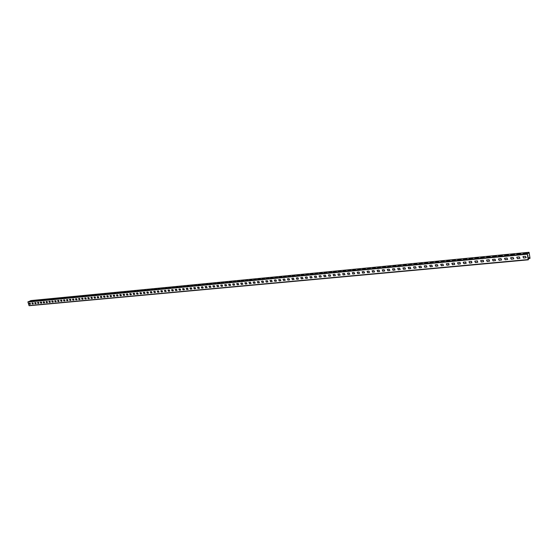 <?xml version="1.0" encoding="UTF-8"?>
<svg xmlns="http://www.w3.org/2000/svg" width="558" height="558" viewBox="0 0 558 558"><rect width="100%" height="100%" fill="white"/><g stroke="black" fill="none" stroke-linecap="round" stroke-linejoin="round"><path stroke-width="0.84" d="M527.945 257.866L529.612 257.712L530.03 258.319L529.137 252.558L527.254 253.757L528.161 259.554L528.545 259.212L528.119 258.821M528.105 258.766L528.461 258.731M527.938 257.81L529.688 257.643L529.988 258.082L529.061 252.621L527.296 254.002L528.384 258.8M528.28 259.819L29.142 305.721L27.914 302.045L30.823 300.595M29.183 303.196L29.483 304.229L29.183 303.196L30.125 303.106L30.495 304.124L29.483 304.229M31.959 302.931L32.259 303.971L31.959 302.931L32.908 302.841L33.278 303.866L32.259 303.971M34.749 302.666L35.049 303.712L34.749 302.666L35.705 302.576L36.075 303.601L35.049 303.712M37.56 302.401L37.86 303.447L37.553 302.401L38.516 302.31L38.886 303.343L37.86 303.447M41.648 303.092L40.678 303.182L41.773 303.043L41.341 302.045L40.309 302.157L40.678 303.182M44.487 302.827L43.517 302.917L44.619 302.778L44.187 301.773L43.147 301.885L43.517 302.917M47.346 302.562L46.377 302.652L47.479 302.506L47.046 301.508L46.07 301.599L46.377 302.652M50.227 302.29L49.243 302.38L50.36 302.241L49.927 301.236L48.874 301.348L49.243 302.38M53.122 302.024L52.131 302.115L53.254 301.969L52.815 300.957L51.755 301.076L52.131 302.115M56.03 301.752L55.04 301.843L56.163 301.697L55.73 300.685L54.733 300.776L55.04 301.843M58.96 301.473L57.962 301.571L59.092 301.425L58.653 300.406L57.579 300.525L57.962 301.571M60.899 301.292L60.592 300.225L61.596 300.134L61.98 301.18L60.899 301.292L62.036 301.146M63.856 301.02L63.549 299.946L64.561 299.848L64.944 300.901L63.856 301.02L65 300.867M67.839 300.643L66.827 300.741L67.978 300.595L67.539 299.569L66.521 299.667L66.827 300.741M70.838 300.364L69.813 300.462L70.971 300.309L70.531 299.283L69.429 299.402L69.813 300.462M72.819 300.183L72.519 299.102L73.544 299.004L73.928 300.065L72.819 300.183L73.991 300.03M76.878 299.799L75.846 299.897L77.018 299.744L76.579 298.718L75.463 298.837L75.846 299.897M78.887 299.611L78.587 298.523L79.627 298.425L80.01 299.493L78.887 299.611L80.073 299.465M81.949 299.325L81.649 298.237L82.689 298.139L83.079 299.207L81.949 299.325L83.135 299.172M86.078 298.942L85.032 299.039L86.225 298.886L85.779 297.846L84.725 297.944L85.032 299.039M89.182 298.656L88.129 298.753L89.329 298.593L88.875 297.554L87.739 297.672L88.129 298.753M91.24 298.46L90.933 297.358L92 297.261L92.391 298.342L91.24 298.46L92.447 298.307M94.379 298.167L94.072 297.065L95.139 296.961L95.537 298.042L94.379 298.167L95.592 298.007M97.531 297.874L97.225 296.765L98.299 296.661L98.696 297.749L97.531 297.874L98.752 297.714M100.698 297.574L100.391 296.465L101.479 296.361L101.877 297.449L100.698 297.574L101.933 297.421M104.981 297.177L103.893 297.281L105.127 297.121L104.674 296.061L103.495 296.186L103.893 297.281M107.101 296.982L106.794 295.859L107.889 295.754L108.294 296.849L107.101 296.982L108.35 296.821M110.331 296.675L110.024 295.552L111.126 295.454L111.53 296.549L110.331 296.675L111.586 296.514M113.581 296.375L113.274 295.245L114.383 295.14L114.788 296.242L113.581 296.375L114.843 296.207M116.845 296.068L116.545 294.938L117.661 294.833L118.059 295.935L116.845 296.068L118.122 295.907M120.137 295.761L119.831 294.631L120.953 294.519L121.358 295.628L120.137 295.761L121.414 295.594M123.444 295.454L123.144 294.317L124.274 294.206L124.678 295.322L123.444 295.454L124.734 295.287M126.778 295.14L126.471 294.003L127.608 293.892L128.012 295.008L126.778 295.14L128.068 294.973M130.126 294.826L129.819 293.682L130.963 293.578L131.374 294.694L130.126 294.826L131.43 294.659M133.495 294.512L133.188 293.369L134.339 293.257L134.75 294.38L133.495 294.512L134.806 294.345M136.891 294.199L136.584 293.048L137.742 292.936L138.154 294.059L136.891 294.199L138.21 294.024M140.302 293.878L139.995 292.72L141.16 292.615L141.572 293.738L140.302 293.878L141.634 293.703M143.734 293.557L143.427 292.399L144.606 292.287L145.017 293.417L143.734 293.557L145.073 293.382M147.193 293.236L146.887 292.071L148.065 291.96L148.484 293.096L147.193 293.236L148.54 293.062M150.674 292.908L150.36 291.743L151.553 291.632L151.971 292.769L150.674 292.908L152.027 292.734M155.368 292.469L154.168 292.58L155.487 292.413L155.061 291.297L153.75 291.443L154.168 292.58M157.691 292.252L157.384 291.081L158.591 290.969L159.009 292.113L157.691 292.252L159.065 292.078M162.448 291.806L161.234 291.925L162.566 291.75L162.141 290.627L160.816 290.774L161.234 291.925M164.805 291.59L164.498 290.411L165.712 290.293L166.138 291.443L164.805 291.59L166.193 291.409M168.39 291.255L168.084 290.069L169.311 289.951L169.737 291.109L168.39 291.255L169.792 291.074M173.238 290.802L172.004 290.913L173.357 290.746L172.931 289.609L171.578 289.762L172.004 290.913M175.637 290.579L175.331 289.386L176.572 289.267L177.005 290.425L175.637 290.579L177.06 290.39M179.299 290.237L178.992 289.037L180.241 288.918L180.673 290.083L179.299 290.237L180.729 290.048M182.982 289.888L182.675 288.688L183.931 288.57L184.363 289.741L182.982 289.888L184.419 289.707M186.693 289.546L186.379 288.34L187.648 288.221L188.081 289.393L186.693 289.546L188.137 289.358M190.417 289.197L190.111 287.991L191.387 287.865L191.826 289.044L190.417 289.197L191.882 289.009M194.177 288.849L193.87 287.635L195.154 287.51L195.593 288.688L194.177 288.849L195.649 288.653M197.957 288.493L197.651 287.272L198.941 287.154L199.38 288.333L197.957 288.493L199.436 288.298M203.063 288.019L201.759 288.137L203.175 287.956L202.756 286.791L201.319 286.952L201.759 288.137M205.595 287.782L205.281 286.554L206.593 286.428L207.039 287.614L205.595 287.782L207.095 287.586M209.445 287.419L209.138 286.191L210.457 286.066L210.903 287.258L209.445 287.419L210.959 287.224M213.33 287.056L213.023 285.822L214.349 285.696L214.795 286.889L213.33 287.056L214.851 286.861M217.236 286.693L216.929 285.452L218.262 285.326L218.715 286.526L217.236 286.693L218.771 286.491M222.509 286.198L221.17 286.324L222.628 286.142L222.203 284.957L220.863 285.082L221.17 286.324M225.125 285.954L224.818 284.706L226.171 284.58L226.625 285.787L225.125 285.954L226.681 285.752M229.115 285.584L228.808 284.329L230.168 284.203L230.628 285.41L229.115 285.584L230.677 285.375M233.125 285.208L232.819 283.952L234.193 283.82L234.653 285.033L233.125 285.208L234.702 284.999M237.171 284.831L236.864 283.569L238.238 283.443L238.705 284.657L237.171 284.831L238.754 284.622M241.237 284.447L240.93 283.185L242.318 283.052L242.779 284.273L241.237 284.447L242.835 284.238M245.332 284.064L245.025 282.801L246.427 282.669L246.887 283.889L245.332 284.064L246.943 283.855M249.454 283.68L249.147 282.411L250.556 282.278L251.023 283.499L249.454 283.68L251.079 283.471M253.604 283.297L253.304 282.02L254.72 281.881L255.187 283.115L253.604 283.297L255.243 283.08M257.789 282.906L257.482 281.623L258.912 281.49L259.386 282.718L257.789 282.906L259.435 282.683M261.995 282.508L261.695 281.225L263.132 281.086L263.606 282.327L261.995 282.508L263.662 282.292M266.236 282.111L265.929 280.82L267.38 280.688L267.854 281.93L266.236 282.111L267.91 281.895M270.504 281.713L270.198 280.423L271.655 280.283L272.137 281.525L270.504 281.713L272.192 281.49M274.801 281.316L274.501 280.011L275.966 279.872L276.447 281.12L274.801 281.316L276.503 281.086M279.133 280.911L278.826 279.607L280.304 279.467L280.793 280.716L279.133 280.911L280.841 280.681M283.492 280.5L283.185 279.195L284.678 279.049L285.166 280.304L283.492 280.5L285.215 280.269M287.879 280.095L287.579 278.777L289.079 278.637L289.567 279.893L287.879 280.095L289.623 279.858M292.301 279.677L291.994 278.358L293.508 278.219L294.003 279.481L292.301 279.677L294.052 279.446M296.758 279.265L296.451 277.94L297.972 277.793L298.467 279.063L296.758 279.265L298.523 279.028M301.236 278.847L300.936 277.514L302.464 277.368L302.966 278.637L301.236 278.847L303.022 278.602M305.756 278.421L305.449 277.089L306.998 276.942L307.5 278.212L305.756 278.421L307.549 278.184M310.304 277.996L310.004 276.656L311.552 276.51L312.061 277.786L310.304 277.996L312.11 277.751M314.886 277.57L314.586 276.224L316.149 276.077L316.658 277.354L314.886 277.57L316.707 277.326M319.504 277.138L319.197 275.791L320.773 275.638L321.289 276.921L319.504 277.138L321.338 276.887M324.149 276.705L323.849 275.352L325.433 275.199L325.956 276.489L324.149 276.705L326.005 276.454M328.836 276.266L328.529 274.906L330.134 274.759L330.65 276.05L328.836 276.266L330.699 276.015M333.551 275.826L333.245 274.459L334.863 274.313L335.386 275.603L333.551 275.826L335.435 275.568M338.301 275.38L338.002 274.013L339.627 273.859L340.15 275.157L338.301 275.38L340.199 275.122M343.086 274.934L342.786 273.56L344.425 273.406L344.956 274.703L343.086 274.934L345.004 274.675M347.913 274.487L347.613 273.106L349.259 272.953L349.789 274.25L347.913 274.487L349.845 274.222M352.768 274.034L352.468 272.646L354.128 272.492L354.665 273.797L352.768 274.034L354.714 273.762M357.664 273.573L357.364 272.185L359.038 272.025L359.575 273.336L357.664 273.573L359.624 273.301M362.595 273.113L362.295 271.718L363.976 271.558L364.527 272.876L362.595 273.113L364.576 272.841M367.562 272.646L367.262 271.251L368.964 271.09L369.515 272.409L367.562 272.646L369.563 272.374M372.57 272.178L372.27 270.776L373.979 270.616L374.537 271.934L372.57 272.178L374.585 271.899M377.613 271.711L377.313 270.302L379.035 270.135L379.593 271.46L377.613 271.711L379.642 271.425M382.697 271.237L382.397 269.821L384.134 269.654L384.699 270.979L382.697 271.237L384.741 270.944M387.817 270.756L387.517 269.333L389.268 269.172L389.833 270.497L387.817 270.756L389.882 270.463M392.978 270.274L392.679 268.844L394.443 268.677L395.015 270.016L392.978 270.274L395.064 269.981M398.175 269.786L397.875 268.356L399.654 268.189L400.232 269.528L398.175 269.786L400.281 269.493M403.413 269.298L403.12 267.861L404.913 267.694L405.492 269.033L403.413 269.298L405.54 268.998M408.7 268.81L408.4 267.359L410.207 267.191L410.793 268.538L408.7 268.81L410.841 268.503M414.022 268.307L413.722 266.857L415.543 266.689L416.135 268.035L414.022 268.307L416.177 268M419.379 267.805L419.086 266.354L420.92 266.18L421.52 267.526L419.379 267.805L421.562 267.491M424.784 267.303L424.492 265.838L426.34 265.664L426.947 267.017L424.784 267.303L426.989 266.982M430.239 266.794L429.939 265.329L431.801 265.148L432.415 266.508L430.239 266.794L432.457 266.473M435.728 266.285L435.435 264.806L437.312 264.631L437.925 265.985L435.728 266.285L437.967 265.95M441.259 265.761L440.966 264.283L442.864 264.108L443.484 265.469L441.259 265.761L443.526 265.434M446.839 265.245L446.546 263.76L448.458 263.578L449.078 264.938L446.839 265.245L449.127 264.904M452.461 264.715L451.834 263.348L452.175 263.223L454.093 263.041L454.728 264.408L452.461 264.715L454.77 264.373M458.132 264.185L457.497 262.818L457.839 262.692L459.778 262.504L460.42 263.878L458.132 264.185L460.462 263.843M463.851 263.655L463.21 262.281L463.559 262.148L465.512 261.967L466.153 263.334L463.851 263.655L466.195 263.299M469.606 263.118L468.964 261.744L469.32 261.604L471.287 261.416L471.942 262.79L469.606 263.118L471.984 262.755M475.416 262.574L474.76 261.2L475.13 261.053L477.111 260.872L477.774 262.246L475.416 262.574L477.815 262.211M481.275 262.03L480.612 260.649L480.982 260.502L482.984 260.314L483.653 261.688L481.275 262.03L483.695 261.653M487.176 261.479L486.506 260.098L486.89 259.944L488.906 259.756L489.582 261.137L487.176 261.479L489.617 261.102M493.126 260.921L492.449 259.54L492.84 259.379L494.876 259.191L495.553 260.572L493.126 260.921L495.595 260.537M499.131 260.356L498.447 258.975L498.845 258.814L500.896 258.619L501.579 260.007L499.131 260.356L501.621 259.972M505.178 259.791L504.488 258.41L504.892 258.242L506.964 258.047L507.661 259.435L505.178 259.791L507.696 259.4M511.281 259.226L510.584 257.838L510.995 257.663L513.081 257.468L513.785 258.856L511.281 259.226L513.827 258.821M517.433 258.647L516.729 257.259L517.147 257.085L519.254 256.889L519.965 258.277L517.433 258.647L520 258.235M523.634 258.068L522.923 256.68L523.355 256.499L525.476 256.296L526.194 257.684L523.634 258.068L526.236 257.65M30.425 304.145L29.609 304.18M33.208 303.88L32.385 303.922M36.005 303.622L35.175 303.657M38.816 303.357L37.979 303.399M40.371 302.136L40.804 303.134M43.21 301.871L43.643 302.868M46.063 301.599L46.495 302.596M48.937 301.327L49.369 302.331M51.824 301.055L52.257 302.059M54.726 300.783L55.158 301.787M57.648 300.504L58.081 301.515M60.585 300.225L61.017 301.243M63.535 299.946L63.975 300.964M67.79 299.653L66.514 299.667L66.946 300.685M70.761 299.374L69.492 299.388L69.938 300.406M72.505 299.102L72.945 300.127M75.525 298.816L75.972 299.848M78.566 298.53L79.013 299.562M81.628 298.237L82.075 299.276M84.704 297.951L85.151 298.99M87.801 297.658L88.248 298.697M90.912 297.365L91.366 298.404M95.327 297.009L94.051 297.065L94.497 298.111M97.197 296.765L97.65 297.819M100.37 296.465L100.824 297.526M103.558 296.165L104.011 297.226M106.766 295.866L107.22 296.926M109.996 295.559L110.449 296.626M113.239 295.252L113.699 296.319M116.51 294.945L116.971 296.012M119.796 294.631L120.256 295.705M123.102 294.324L123.569 295.398M126.436 294.01L126.896 295.084M129.784 293.689L130.244 294.77M133.153 293.375L133.62 294.457M136.543 293.055L137.01 294.143M139.953 292.727L140.421 293.822M143.385 292.406L143.852 293.501M146.838 292.078L147.312 293.18M150.318 291.75L150.793 292.852M153.813 291.422L154.287 292.525M157.335 291.088L157.809 292.197M160.878 290.753L161.353 291.869M164.443 290.418L164.924 291.534M168.028 290.076L168.509 291.199M171.641 289.735L172.122 290.858M175.275 289.393L175.756 290.523M178.93 289.051L179.418 290.181M182.612 288.702L183.101 289.832M186.316 288.353L186.804 289.49M190.048 287.998L190.536 289.142M193.8 287.649L194.296 288.786M197.581 287.286L198.069 288.437M201.382 286.931L201.877 288.081M205.211 286.568L205.707 287.719M209.062 286.205L209.564 287.363M212.94 285.836L213.442 287M216.846 285.473L217.348 286.631M220.78 285.096L221.282 286.268M224.734 284.726L225.244 285.898M228.717 284.35L229.226 285.522M232.728 283.973L233.244 285.145M236.766 283.59L237.283 284.768M240.833 283.206L241.349 284.392M244.927 282.822L245.443 284.008M249.049 282.432L249.566 283.624M253.199 282.041L253.716 283.234M257.377 281.644L257.901 282.843M261.583 281.246L262.107 282.453M265.817 280.848L266.347 282.055M270.086 280.444L270.616 281.657M274.383 280.039L274.913 281.253M278.707 279.635L279.244 280.848M283.059 279.223L283.603 280.444M287.447 278.812L287.991 280.032M291.869 278.393L292.413 279.621M296.319 277.975L296.863 279.202M300.797 277.549L301.348 278.784M305.31 277.124L305.861 278.358M309.857 276.698L310.408 277.933M314.433 276.266L314.991 277.507M319.043 275.826L319.608 277.075M323.689 275.394L324.254 276.642M328.369 274.948L328.941 276.203M333.084 274.508L333.656 275.764M337.834 274.055L338.406 275.317M342.612 273.608L343.191 274.871M347.432 273.155L348.011 274.424M352.286 272.695L352.872 273.971M357.176 272.234L357.769 273.511M362.107 271.767L362.693 273.05M367.066 271.3L367.666 272.583M372.067 270.832L372.667 272.116M377.11 270.358L377.71 271.648M382.188 269.877L382.795 271.174M387.301 269.395L387.915 270.693M392.455 268.914L393.076 270.212M397.652 268.426L398.272 269.723M402.89 267.931L403.511 269.235M408.163 267.435L408.791 268.74M413.478 266.933L414.113 268.245M418.835 266.431L419.476 267.742M424.233 265.922L424.882 267.24M429.681 265.406L430.33 266.731M435.163 264.89L435.819 266.215M440.694 264.373L441.35 265.699M446.267 263.85L446.93 265.176M451.882 263.32L452.552 264.652M457.546 262.79L458.223 264.122M463.252 262.253L463.935 263.585M469.006 261.709L469.697 263.048M474.809 261.165L475.5 262.504M480.654 260.614L481.359 261.96M486.548 260.063L487.26 261.409M492.491 259.505L493.209 260.851M498.489 258.94L499.208 260.293M504.53 258.375L505.262 259.728M510.626 257.803L511.358 259.156M516.764 257.231L517.51 258.584M522.965 256.645L523.718 257.998M30.69 300.908L29.755 301.229L31.471 300.999M33.466 300.643L32.671 300.978L34.254 300.727M36.256 300.371L35.314 300.692L37.051 300.462M39.06 300.099L38.125 300.42L39.862 300.19M41.885 299.827L40.943 300.148L42.687 299.918M44.717 299.555L43.775 299.876L45.533 299.639M47.57 299.276L46.774 299.618L48.4 299.367M50.443 299.004L49.502 299.325L51.273 299.088M53.331 298.725L52.382 299.046L54.168 298.809M56.232 298.439L55.437 298.781L57.076 298.53M59.148 298.16L58.36 298.502L60.006 298.244M62.084 297.874L61.296 298.216L62.949 297.958M65.042 297.588L64.093 297.916L65.914 297.672M68.013 297.302L67.218 297.644L68.892 297.386M70.999 297.016L70.21 297.358L71.891 297.1M74.005 296.723L73.056 297.051L74.905 296.807M77.025 296.431L76.237 296.779L77.932 296.514M80.066 296.138L79.278 296.486L80.987 296.221M83.128 295.845L82.34 296.186L84.049 295.928M86.204 295.545L85.416 295.893L87.139 295.628M89.301 295.245L88.513 295.594L90.243 295.328M92.412 294.945L91.624 295.294L93.36 295.029M95.544 294.645L94.755 294.994L96.506 294.722M98.696 294.338L97.908 294.687L99.666 294.422M101.863 294.031L101.082 294.38L102.839 294.115M105.05 293.724L104.269 294.073L106.041 293.801M108.259 293.41L107.478 293.766L109.256 293.494M111.488 293.103L110.707 293.452L112.493 293.18M114.732 292.79L113.951 293.138L115.75 292.866M117.996 292.469L117.222 292.824L119.028 292.552M121.288 292.155L120.507 292.511L122.321 292.232M124.594 291.834L123.813 292.19L125.641 291.911M127.922 291.513L127.14 291.869L128.975 291.59M131.269 291.192L130.488 291.548L132.337 291.269M134.631 290.864L133.857 291.22L135.713 290.941M138.021 290.537L137.247 290.892L139.109 290.613M141.432 290.209L140.658 290.565L142.534 290.286M144.864 289.874L144.097 290.237L145.973 289.951M148.316 289.539L147.549 289.902L149.439 289.616M151.79 289.204L151.023 289.567L152.927 289.281M155.291 288.87L154.524 289.232L156.435 288.939M158.807 288.528L158.04 288.891L159.965 288.598M162.35 288.186L161.583 288.549L163.515 288.256M165.914 287.837L165.147 288.207L167.086 287.914M169.499 287.496L168.732 287.858L170.685 287.565M173.106 287.147L172.345 287.51L174.305 287.217M176.74 286.791L175.979 287.161L177.953 286.868M180.394 286.442L179.634 286.812L181.615 286.512M184.077 286.087L183.317 286.456L185.312 286.156M187.774 285.724L187.021 286.094L189.023 285.794M191.506 285.368L190.752 285.738L192.761 285.438M195.258 285.005L194.505 285.375L196.528 285.075M199.032 284.636L198.278 285.012L200.315 284.706M202.833 284.273L202.087 284.643L204.13 284.336M206.655 283.903L205.909 284.273L207.967 283.966M210.512 283.527L209.766 283.903L211.831 283.597M214.384 283.157L213.644 283.534L215.723 283.22M218.29 282.78L217.55 283.157L219.643 282.843M222.217 282.397L221.477 282.773L223.584 282.46M227.524 281.888L226.171 282.013M230.154 281.63L229.422 282.013L231.549 281.692M235.532 281.113L234.165 281.246M239.577 280.723L238.196 280.855M243.651 280.325L242.263 280.458M247.752 279.928L246.35 280.067M251.881 279.53L250.472 279.67M256.031 279.133L254.615 279.265M260.216 278.728L258.793 278.861M264.436 278.316L262.999 278.456M267.233 278.044L266.515 278.435L268.754 278.1M271.495 277.633L270.783 278.024L273.029 277.689M275.785 277.221L275.073 277.612L277.34 277.277M280.109 276.803L279.405 277.193L281.678 276.859M284.461 276.384L283.757 276.775L286.045 276.433M288.849 275.959L288.144 276.349L290.446 276.008M293.264 275.533L292.559 275.924L294.875 275.582M297.707 275.101L297.009 275.492L299.339 275.15M302.185 274.669L301.494 275.059L303.831 274.717M306.698 274.236L306.007 274.627L308.358 274.285M311.238 273.797L310.548 274.187L312.919 273.845M315.814 273.35L315.13 273.748L317.509 273.399M320.425 272.904L319.741 273.301L322.133 272.953M325.063 272.457L324.386 272.855L326.793 272.506M329.743 272.004L329.067 272.402L331.487 272.053M334.451 271.551L333.775 271.948L336.216 271.6M339.194 271.09L338.525 271.495L340.973 271.139M343.972 270.63L343.31 271.035L345.772 270.672M348.785 270.163L348.122 270.567L350.605 270.212M353.639 269.695L352.977 270.1L355.474 269.737M358.522 269.221L357.866 269.626L360.377 269.27M363.446 268.747L362.798 269.151L365.323 268.789M368.406 268.265L367.757 268.677L370.296 268.307M373.407 267.784L372.765 268.189L375.318 267.826M378.443 267.296L377.801 267.707L380.368 267.338M383.513 266.808L382.879 267.219L385.459 266.85M388.626 266.312L387.991 266.724L390.593 266.354M393.781 265.817L393.153 266.229L395.762 265.852M398.97 265.315L398.342 265.727L400.972 265.35M404.201 264.806L403.58 265.224L406.224 264.848M409.474 264.297L408.854 264.715L411.518 264.339M414.782 263.788L414.175 264.199L416.854 263.822M420.139 263.271L419.532 263.683L422.225 263.306M425.531 262.748L424.931 263.16L427.644 262.783M430.971 262.218L430.371 262.637L433.099 262.253M436.454 261.688L435.861 262.107L438.602 261.723M441.978 261.158L441.392 261.576L444.147 261.193M447.544 260.621L446.965 261.039L449.741 260.656M453.159 260.077L452.58 260.495L455.377 260.112M458.815 259.533L457.734 259.889L458.244 259.951L461.054 259.561M464.521 258.982L463.44 259.337L463.949 259.4L466.781 259.01M470.268 258.424L469.187 258.786L469.703 258.849L472.556 258.452M476.065 257.866L474.984 258.221L475.507 258.284L478.373 257.894M481.91 257.301L480.822 257.656L481.359 257.726L484.239 257.329M487.797 256.729L486.709 257.092L487.253 257.154L490.154 256.757M493.739 256.157L492.651 256.513L493.202 256.582L496.32 256.024L493.739 256.157L496.118 256.185M499.724 255.578L498.636 255.941L499.194 256.003L502.333 255.445L499.724 255.578L502.137 255.606M505.764 254.992L504.669 255.355L505.241 255.424L508.401 254.86L505.764 254.992L508.199 255.02M511.853 254.406L510.758 254.769L511.33 254.832L514.511 254.274L511.853 254.406L514.309 254.427M517.991 253.806L516.896 254.169L517.475 254.239L520.677 253.674L517.991 253.806L520.475 253.834M524.185 253.213L523.083 253.576L523.676 253.646L526.898 253.081L524.185 253.213L526.696 253.234M30.104 301.222L30.739 301.069M32.873 300.957L33.508 300.804M35.663 300.685L36.298 300.532M38.467 300.42L39.109 300.26M41.285 300.148L41.927 299.988M44.124 299.869L44.766 299.716M46.977 299.597L47.618 299.444M49.843 299.318L50.492 299.165M52.724 299.039L53.373 298.886M55.626 298.76L56.281 298.607M58.548 298.481L59.197 298.321M61.478 298.195L62.133 298.042M64.428 297.916L65.084 297.756M67.399 297.63L68.055 297.47M70.385 297.337L71.047 297.177M73.391 297.051L74.054 296.891M76.411 296.758L77.074 296.598M79.445 296.465L80.115 296.305M82.507 296.172L83.17 296.012M85.576 295.873L86.246 295.712M88.673 295.58L89.343 295.412M91.784 295.28L92.461 295.112M94.916 294.973L95.592 294.812M98.062 294.673L98.738 294.505M101.228 294.366L101.912 294.199M104.416 294.059L105.099 293.892M107.624 293.752L108.308 293.585M110.847 293.438L111.53 293.271M114.09 293.124L114.781 292.957M117.354 292.81L118.045 292.643M120.64 292.497L121.33 292.329M123.946 292.176L124.636 292.008M127.266 291.855L127.963 291.688M130.614 291.534L131.311 291.367M133.983 291.213L134.68 291.039M137.366 290.885L138.07 290.711M140.776 290.558L141.481 290.383M144.201 290.223L144.913 290.055M147.654 289.895L148.365 289.721M151.127 289.56L151.839 289.386M154.622 289.218L155.333 289.044M158.137 288.884L158.856 288.709M161.674 288.542L162.392 288.367M165.238 288.2L165.956 288.019M168.823 287.851L169.541 287.677M172.429 287.503L173.154 287.328M176.056 287.154L176.788 286.979M179.711 286.805L180.443 286.624M183.387 286.449L184.119 286.268M187.09 286.094L187.823 285.912M190.815 285.731L191.554 285.55M194.561 285.368L195.3 285.194M198.334 285.005L199.08 284.824M202.136 284.643L202.882 284.461M205.958 284.273L206.704 284.092M209.808 283.903L210.554 283.715M213.679 283.527L214.432 283.345M217.578 283.15L218.338 282.969M221.505 282.773L222.265 282.592M225.46 282.39L226.22 282.209M229.436 282.006L230.203 281.825M233.439 281.623L234.214 281.434M237.478 281.232L238.245 281.044M241.537 280.841L242.311 280.653M245.625 280.451L246.399 280.262M249.74 280.053L250.521 279.865M253.883 279.649L254.664 279.46M258.054 279.251L258.842 279.063M262.26 278.847L263.048 278.651M266.487 278.435L267.275 278.247M270.749 278.024L271.544 277.835M275.038 277.612L275.833 277.417M279.363 277.193L280.158 277.005M283.708 276.775L284.51 276.58M288.095 276.356L288.891 276.161M292.504 275.931L293.306 275.736M296.947 275.499L297.756 275.303M301.425 275.066L302.234 274.871M305.93 274.634L306.747 274.438M310.471 274.194L311.287 273.999M315.047 273.755L315.863 273.56M319.65 273.308L320.466 273.113M324.289 272.862L325.112 272.667M328.962 272.409L329.785 272.213M333.67 271.955L334.493 271.76M338.413 271.502L339.243 271.3M343.191 271.042L344.021 270.839M348.004 270.574L348.834 270.379M352.851 270.107L353.688 269.905M357.734 269.64L358.571 269.437M362.658 269.158L363.495 268.963M367.61 268.684L368.454 268.482M372.611 268.203L373.448 268M377.64 267.714L378.484 267.512M382.711 267.226L383.562 267.024M387.824 266.731L388.675 266.529M392.971 266.236L393.822 266.033M398.161 265.734L399.012 265.531M403.392 265.231L404.243 265.029M408.658 264.722L409.516 264.52M413.966 264.213L414.831 264.011M419.323 263.697L420.181 263.495M424.715 263.174L425.58 262.971M430.148 262.651L431.013 262.448M435.631 262.12L436.495 261.918M441.148 261.59L442.02 261.381M446.714 261.053L447.586 260.844M452.329 260.509L453.201 260.307M457.985 259.965L458.857 259.763M463.684 259.414L464.563 259.212M469.431 258.856L470.31 258.654M475.228 258.298L476.107 258.096M481.066 257.733L481.952 257.531M486.953 257.168L487.838 256.966M492.895 256.596L493.781 256.387M498.88 256.017L499.773 255.815M504.913 255.431L505.806 255.229M511.002 254.846L511.895 254.643M517.14 254.253L518.033 254.05M523.327 253.653L524.227 253.451M33.096 302.889L32.552 302.938M35.893 302.624L35.321 302.68M38.704 302.359L38.111 302.415M41.536 302.094L40.915 302.15M44.382 301.822L43.615 301.934L44.438 301.857M47.242 301.55L46.453 301.669L47.297 301.585M50.122 301.278L49.306 301.397L50.178 301.313M53.017 301.006L52.18 301.125L53.073 301.041M55.926 300.734L55.068 300.853L55.981 300.769M58.855 300.455L57.969 300.581L58.911 300.49M61.798 300.176L60.885 300.302L61.854 300.211M64.763 299.897L63.821 300.03L64.819 299.932M67.741 299.618L66.779 299.751M70.733 299.332L69.743 299.472M73.747 299.046L72.735 299.186L73.754 299.088M76.781 298.76L75.735 298.907L76.83 298.795M79.829 298.474L78.762 298.621L79.794 298.523M82.898 298.188L81.803 298.328L82.933 298.209M85.988 297.895L84.858 298.042L85.904 297.944M98.459 296.716L97.273 296.87L98.341 296.772M101.619 296.417L100.419 296.57L101.5 296.472M104.82 296.117L103.593 296.277L104.848 296.089M108.015 295.81L106.78 295.97L108.05 295.782M111.084 295.566L109.989 295.67L111.272 295.468M114.467 295.203L113.211 295.363L114.516 295.154M117.717 294.896L116.455 295.056L117.773 294.84M120.995 294.589L119.726 294.75L121.051 294.526M124.288 294.275L123.011 294.443L124.35 294.212M127.601 293.961L126.338 294.115M130.935 293.647L129.693 293.794M134.29 293.334L133.069 293.459M137.666 293.013L136.466 293.131M141.062 292.692L139.884 292.804M144.48 292.371L143.315 292.483M147.919 292.043L146.768 292.155M151.378 291.715L150.242 291.827M154.859 291.388L153.743 291.499M158.36 291.053L157.258 291.164M161.89 290.725L160.802 290.83M165.44 290.39L164.366 290.495M169.004 290.048L167.958 290.153M172.603 289.714L171.564 289.811M176.216 289.372L175.198 289.469M179.857 289.023L178.86 289.128M183.519 288.681L182.536 288.779M187.209 288.333L186.239 288.43M190.92 287.977L189.971 288.074M194.658 287.628L193.724 287.719M198.418 287.272L197.504 287.363M202.198 286.91L201.305 287.007M206.007 286.554L205.135 286.645M209.843 286.191L208.985 286.282M213.7 285.829L212.863 285.912M217.585 285.459L216.769 285.543M221.498 285.089L220.703 285.173M225.432 284.719L224.658 284.796M229.401 284.343L228.641 284.427M233.39 283.966L232.651 284.043M237.408 283.583L236.69 283.666M241.447 283.206L240.756 283.283M245.52 282.815L244.85 282.892M249.621 282.432L248.973 282.501M253.751 282.041L253.123 282.111M257.901 281.644L257.301 281.72M262.086 281.253L261.507 281.323M266.299 280.855L265.741 280.918M270.546 280.451L270.009 280.521M274.815 280.046L274.306 280.109M279.119 279.642L278.63 279.704M283.45 279.23L282.99 279.293M287.816 278.819L287.377 278.874M292.204 278.4L291.792 278.463M296.633 277.982L296.242 278.037M301.09 277.563L300.727 277.619M483.005 260.314L483.465 260.419M488.878 259.756L489.261 259.812M494.806 259.198L495.19 259.254M500.777 258.633L501.168 258.689M506.804 258.061L507.194 258.124M512.879 257.489L513.276 257.545M519.003 256.91L519.4 256.966M528.091 256.031L527.645 256.192M525.183 256.324L525.58 256.387M33.152 302.924L32.427 302.994M35.949 302.659L35.203 302.729M38.76 302.394L37.993 302.464M41.592 302.129L40.797 302.199M95.202 297.065L93.981 297.142M127.559 293.968L126.338 294.129M130.893 293.654L129.686 293.815M134.248 293.334L133.055 293.494M137.624 293.02L136.445 293.173M141.014 292.699L139.856 292.852M144.313 292.434L143.287 292.525M147.87 292.05L146.74 292.204M151.33 291.722L150.214 291.876M154.81 291.395L153.708 291.541M158.312 291.067L157.23 291.213M161.834 290.732L160.774 290.878M165.266 290.453L164.338 290.544M168.948 290.062L167.923 290.202M172.541 289.721L171.536 289.86M176.042 289.435L175.17 289.518M179.795 289.037L178.825 289.177M183.456 288.688L182.508 288.828M187.028 288.402L186.212 288.479M190.85 287.991L189.936 288.123M194.47 287.698L193.689 287.768M198.341 287.286L197.469 287.412M202.129 286.931L201.271 287.056M205.93 286.568L205.1 286.693M209.648 286.261L208.95 286.331M213.623 285.842L212.828 285.961M217.39 285.536L216.734 285.598M221.414 285.103L220.668 285.222M225.348 284.733L224.623 284.852M229.31 284.364L228.606 284.475M233.3 283.987L232.616 284.099M237.31 283.603L236.655 283.715M241.356 283.22L240.721 283.331M245.422 282.836L244.816 282.948M249.517 282.453L248.938 282.557M253.646 282.062L253.081 282.167M257.796 281.671L257.259 281.769M261.981 281.274L261.472 281.371M266.187 280.876L265.706 280.974M270.428 280.479L269.967 280.569M274.696 280.074L274.264 280.165M279 279.67L278.588 279.753M283.325 279.258L282.948 279.349M287.684 278.847L287.335 278.93M448.534 263.571L448.911 263.676M454.128 263.041L454.561 263.146M460.245 262.609L459.771 262.504M465.986 262.072L465.463 261.967M471.761 261.521L471.203 261.43M477.592 260.977L476.985 260.879M482.816 260.328L483.298 260.433M488.696 259.777L489.178 259.882M494.618 259.212L495.106 259.324M500.596 258.647L501.091 258.759M506.622 258.082L507.117 258.187M512.697 257.503L513.193 257.615M518.821 256.924L519.324 257.036M527.659 256.248L528.056 256.066L527.38 254.685M524.994 256.345L525.503 256.45M528.161 259.554L28.932 305.547M527.205 254.225L27.914 302.045M527.254 253.757L28.026 301.732M528.956 252.293L30.732 300.602M529.821 258.459L528.084 258.619L529.849 258.473M529.702 258.194L528.035 258.354M528.307 259.826L29.142 305.721M528.984 252.279L30.774 300.588"/></g></svg>
